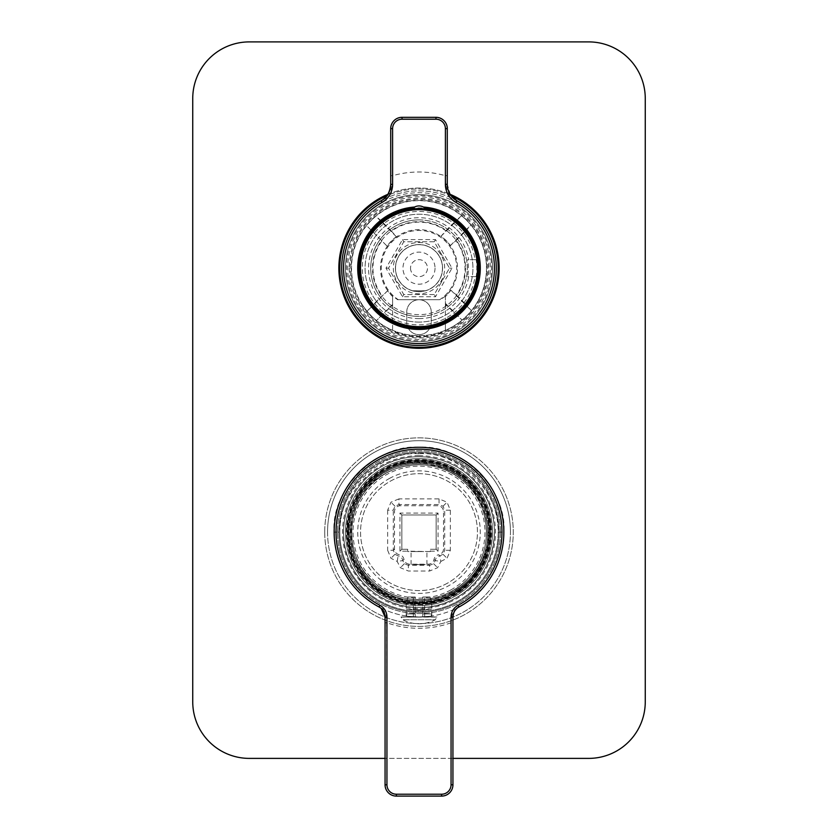 <?xml version="1.0" encoding="UTF-8"?>
<svg xmlns="http://www.w3.org/2000/svg" width="838" height="838" viewBox="0 0 838 838"><rect width="100%" height="100%" fill="white"/><g stroke="black" fill="none" stroke-linecap="round" stroke-linejoin="round"><path stroke-width="0.63" stroke-dasharray="4.19 3.14" d="M468.201 474.968A75.42 75.42 0 0 0 361.838 482.929A75.42 75.42 0 0 0 369.799 589.292A75.42 75.42 0 0 0 476.162 581.331A75.42 75.42 0 0 0 468.201 474.968M371.025 587.857A73.535 73.535 0 0 1 363.273 484.155A73.535 73.535 0 0 1 466.976 476.403A73.535 73.535 0 0 0 363.273 484.155A73.535 73.535 0 0 0 371.025 587.857A73.535 73.535 0 0 1 363.273 484.155A73.535 73.535 0 0 1 466.976 476.403A73.535 73.535 0 0 0 363.273 484.155A73.535 73.535 0 0 0 371.025 587.857A73.535 73.535 0 0 0 474.727 580.106A73.535 73.535 0 0 0 466.976 476.403A73.535 73.535 0 0 1 474.727 580.106A73.535 73.535 0 0 1 371.025 587.857A73.535 73.535 0 0 0 474.727 580.106A73.535 73.535 0 0 0 466.976 476.403A73.535 73.535 0 0 1 474.727 580.106A73.535 73.535 0 0 1 371.025 587.857M466.357 477.115A72.592 72.592 0 0 0 363.985 484.773A72.592 72.592 0 0 0 371.643 587.145A72.592 72.592 0 0 0 474.015 579.487A72.592 72.592 0 0 0 466.357 477.115M432.722 464.692C444.601 467.216 454.992 472.307 463.896 479.975C492.377 503.219 495.866 549.801 471.155 577.026C447.911 605.507 401.329 608.996 374.104 584.285L372.103 586.61L374.104 584.285C401.329 608.996 447.911 605.507 471.155 577.026C495.866 549.801 492.377 503.219 463.896 479.975A68.821 68.821 0 0 1 471.155 577.026A68.821 68.821 0 0 1 374.104 584.285A68.821 68.821 0 0 1 366.845 487.234A68.821 68.821 0 0 1 463.896 479.975C436.671 455.264 390.089 458.753 366.845 487.234C342.134 514.459 345.623 561.041 374.104 584.285C401.329 608.996 447.911 605.507 471.155 577.026C495.866 549.801 492.377 503.219 463.896 479.975C436.671 455.264 390.089 458.753 366.845 487.234C342.134 514.459 345.623 561.041 374.104 584.285C411.07 619.062 479.158 595.703 486.585 545.14C480.342 593.105 419.367 619.292 379.844 592.414C363.441 581.415 353.06 566.299 348.692 547.078C337.557 499.637 385.354 452.132 432.722 464.692C444.423 467.122 454.814 472.213 463.896 479.975C436.671 455.264 390.089 458.753 366.845 487.234C342.134 514.459 345.623 561.041 374.104 584.285C401.329 608.996 447.911 605.507 471.155 577.026C495.866 549.801 492.377 503.219 463.896 479.975C436.671 455.264 390.089 458.753 366.845 487.234C342.134 514.459 345.623 561.041 374.104 584.285C401.329 608.996 447.911 605.507 471.155 577.026C495.866 549.801 492.377 503.219 463.896 479.975C436.671 455.264 390.089 458.753 366.845 487.234C342.134 514.459 345.623 561.041 374.104 584.285C401.329 608.996 447.911 605.507 471.155 577.026C495.866 549.801 492.377 503.219 463.896 479.975C483.097 497.636 490.659 519.361 486.585 545.14M372.501 586.15A71.272 71.272 0 0 1 364.98 485.631A71.272 71.272 0 0 1 465.499 478.11A71.272 71.272 0 0 1 473.02 578.629A71.272 71.272 0 0 1 372.501 586.15M384.055 474.371C345.455 495.677 340.343 555.772 374.963 583.29C401.664 607.519 447.356 604.104 470.16 576.167C494.389 549.466 490.974 503.774 463.037 480.97L465.038 478.655L463.037 480.97A67.501 67.501 0 0 0 367.84 488.093A67.501 67.501 0 0 0 374.963 583.29C347.026 560.486 343.611 514.794 367.84 488.093C390.644 460.156 436.336 456.741 463.037 480.97C490.974 503.774 494.389 549.466 470.16 576.167C447.356 604.104 401.664 607.519 374.963 583.29C347.026 560.486 343.611 514.794 367.84 488.093C390.644 460.156 436.336 456.741 463.037 480.97C490.974 503.774 494.389 549.466 470.16 576.167C447.356 604.104 401.664 607.519 374.963 583.29C347.026 560.486 343.611 514.794 367.84 488.093C390.644 460.156 436.336 456.741 463.037 480.97C490.974 503.774 494.389 549.466 470.16 576.167C447.356 604.104 401.664 607.519 374.963 583.29C347.026 560.486 343.611 514.794 367.84 488.093C390.644 460.156 436.336 456.741 463.037 480.97C490.974 503.774 494.389 549.466 470.16 576.167C447.356 604.104 401.664 607.519 374.963 583.29C347.026 560.486 343.611 514.794 367.84 488.093C390.644 460.156 436.336 456.741 463.037 480.97C490.974 503.774 494.389 549.466 470.16 576.167C447.356 604.104 401.664 607.519 374.963 583.29C347.026 560.486 343.611 514.794 367.84 488.093C390.644 460.156 436.336 456.741 463.037 480.97C490.974 503.774 494.389 549.466 470.16 576.167C447.356 604.104 401.664 607.519 374.963 583.29C347.026 560.486 343.611 514.794 367.84 488.093C390.644 460.156 436.336 456.741 463.037 480.97C490.974 503.774 494.389 549.466 470.16 576.167C447.356 604.104 401.664 607.519 374.963 583.29A67.501 67.501 0 0 0 470.16 576.167A67.501 67.501 0 0 0 463.037 480.97C490.974 503.774 494.389 549.466 470.16 576.167C447.356 604.104 401.664 607.519 374.963 583.29C347.026 560.486 343.611 514.794 367.84 488.093C383.102 471.333 401.936 463.582 424.342 464.839C484.06 465.582 511.222 549.77 464.409 586.139C445.973 600.898 425.212 605.738 402.135 600.647C344.345 588.821 331.23 501.606 384.055 474.371C396.489 466.986 409.918 463.812 424.342 464.839M367.337 592.152A79.191 79.191 0 0 0 479.022 583.793A79.191 79.191 0 0 0 470.663 472.108A79.191 79.191 0 0 0 358.978 480.467A79.191 79.191 0 0 0 367.337 592.152A79.191 79.191 0 0 0 479.022 583.793A79.191 79.191 0 0 0 470.663 472.108A79.191 79.191 0 0 0 358.978 480.467A79.191 79.191 0 0 0 367.337 592.152M464.409 586.139C497.206 560.475 497.814 504.916 465.038 478.655C437.122 453.316 389.356 456.899 365.525 486.092C340.186 514.008 343.769 561.774 372.962 585.605C400.878 610.944 448.644 607.361 472.475 578.168C497.814 550.252 494.231 502.486 465.038 478.655C450.163 466.253 433.057 460.628 413.731 461.759C376.084 463.592 344.837 499.888 348.629 537.399C350.462 575.046 386.758 606.293 424.269 602.501C461.916 600.668 493.163 564.372 489.371 526.861C487.538 489.214 451.242 457.967 413.731 461.759C376.084 463.592 344.837 499.888 348.629 537.399C350.462 575.046 386.758 606.293 424.269 602.501C461.916 600.668 493.163 564.372 489.371 526.861C487.538 489.214 451.242 457.967 413.731 461.759C394.457 463.519 378.378 471.626 365.525 486.092C340.186 514.008 343.769 561.774 372.962 585.605C400.878 610.944 448.644 607.361 472.475 578.168C497.814 550.252 494.231 502.486 465.038 478.655C494.231 502.486 497.814 550.252 472.475 578.168C448.644 607.361 400.878 610.944 372.962 585.605C343.769 561.774 340.186 514.008 365.525 486.092C378.378 471.626 394.457 463.519 413.731 461.759C451.242 457.967 487.538 489.214 489.371 526.861C493.163 564.372 461.916 600.668 424.269 602.501C386.758 606.293 350.462 575.046 348.629 537.399C344.837 499.888 376.084 463.592 413.731 461.759C433.057 460.628 450.163 466.253 465.038 478.655C494.231 502.486 497.814 550.252 472.475 578.168C448.644 607.361 400.878 610.944 372.962 585.605C343.769 561.774 340.186 514.008 365.525 486.092C389.356 456.899 437.122 453.316 465.038 478.655C479.504 491.508 487.611 507.587 489.371 526.861C493.163 564.372 461.916 600.668 424.269 602.501C386.758 606.293 350.462 575.046 348.629 537.399C344.837 499.888 376.084 463.592 413.731 461.759C451.242 457.967 487.538 489.214 489.371 526.861C494.619 572.794 446.413 613.447 402.135 600.647M348.692 547.078C338.636 506.592 371.601 462.157 413.637 460.45C451.839 456.584 488.816 488.407 490.68 526.767C491.843 546.449 486.103 563.869 473.48 579.027C460.376 593.765 444.004 602.03 424.363 603.81C386.161 607.676 349.184 575.853 347.32 537.493C343.454 499.291 375.277 462.314 413.637 460.45C433.319 459.287 450.739 465.027 465.897 477.65C495.646 501.931 499.28 550.587 473.48 579.027C460.376 593.765 444.004 602.03 424.363 603.81C386.161 607.676 349.184 575.853 347.32 537.493C346.157 517.811 351.897 500.391 364.52 485.233C388.801 455.484 437.457 451.85 465.897 477.65C480.635 490.754 488.9 507.126 490.68 526.767C494.546 564.969 462.723 601.946 424.363 603.81C404.681 604.973 387.261 599.233 372.103 586.61C387.261 599.233 404.681 604.973 424.363 603.81C462.723 601.946 494.546 564.969 490.68 526.767C488.9 507.126 480.635 490.754 465.897 477.65C437.457 451.85 388.801 455.484 364.52 485.233C351.897 500.391 346.157 517.811 347.32 537.493C349.184 575.853 386.161 607.676 424.363 603.81C444.004 602.03 460.376 593.765 473.48 579.027C499.28 550.587 495.646 501.931 465.897 477.65C450.739 465.027 433.319 459.287 413.637 460.45C375.277 462.314 343.454 499.291 347.32 537.493C349.1 557.134 357.365 573.506 372.103 586.61C400.543 612.41 449.199 608.776 473.48 579.027C486.103 563.869 491.843 546.449 490.68 526.767C488.816 488.407 451.839 456.584 413.637 460.45C375.277 462.314 343.454 499.291 347.32 537.493C349.708 560.968 360.55 579.268 379.844 592.414M447.251 583.3A58.451 58.451 0 0 1 367.83 560.381A58.451 58.451 0 0 1 390.749 480.96A58.451 58.451 0 0 1 470.17 503.879A58.451 58.451 0 0 1 447.251 583.3A58.451 58.451 0 0 1 367.83 560.381A58.451 58.451 0 0 1 390.749 480.96A58.451 58.451 0 0 1 470.17 503.879A58.451 58.451 0 0 1 447.251 583.3M450.896 589.9A65.993 65.993 0 0 1 361.23 564.026A65.993 65.993 0 0 1 387.104 474.36A65.993 65.993 0 0 1 476.77 500.234A65.993 65.993 0 0 1 450.896 589.9M451.619 591.219A67.501 67.501 0 0 1 359.911 564.749A67.501 67.501 0 0 1 386.381 473.041A67.501 67.501 0 0 1 478.089 499.511A67.501 67.501 0 0 1 451.619 591.219A67.501 67.501 0 0 1 359.911 564.749A67.501 67.501 0 0 1 386.381 473.041A67.501 67.501 0 0 1 478.089 499.511A67.501 67.501 0 0 1 451.619 591.219M452.719 593.199A69.764 69.764 0 0 1 357.931 565.849A69.764 69.764 0 0 1 385.281 471.061A69.764 69.764 0 0 1 480.069 498.411A69.764 69.764 0 0 1 452.719 593.199A69.764 69.764 0 0 1 357.931 565.849A69.764 69.764 0 0 1 385.281 471.061A69.764 69.764 0 0 1 480.069 498.411A69.764 69.764 0 0 1 452.719 593.199M389.387 478.488A61.279 61.279 0 0 1 472.642 502.517A61.279 61.279 0 0 1 448.613 585.772A61.279 61.279 0 0 1 365.358 561.743A61.279 61.279 0 0 1 389.387 478.488M382.547 466.106A75.42 75.42 0 0 1 485.024 495.677A75.42 75.42 0 0 1 455.453 598.154A75.42 75.42 0 0 1 352.976 568.583A75.42 75.42 0 0 1 382.547 466.106C414.81 447.356 459.79 457.705 480.635 488.648C506.707 523.341 494.064 578.346 455.453 598.164C419.587 619.282 368.668 603.276 351.321 565.43C333.262 530.852 347.938 484.134 382.547 466.096M356.297 310.07A75.42 75.42 0 0 0 460.91 330.863A75.42 75.42 0 0 0 481.703 226.25A75.42 75.42 0 0 0 377.09 205.457A75.42 75.42 0 0 0 356.297 310.07M480.132 227.297A73.535 73.535 0 0 1 459.863 329.292A73.535 73.535 0 0 1 357.868 309.023A73.535 73.535 0 0 0 459.863 329.292A73.535 73.535 0 0 0 480.132 227.297A73.535 73.535 0 0 1 459.863 329.292A73.535 73.535 0 0 1 357.868 309.023A73.535 73.535 0 0 0 459.863 329.292A73.535 73.535 0 0 0 480.132 227.297A73.535 73.535 0 0 0 378.137 207.028A73.535 73.535 0 0 0 357.868 309.023A73.535 73.535 0 0 1 378.137 207.028A73.535 73.535 0 0 1 480.132 227.297A73.535 73.535 0 0 0 378.137 207.028A73.535 73.535 0 0 0 357.868 309.023A73.535 73.535 0 0 1 378.137 207.028A73.535 73.535 0 0 1 480.132 227.297M358.654 308.499A72.592 72.592 0 0 0 459.339 328.506A72.592 72.592 0 0 0 479.346 227.821A72.592 72.592 0 0 0 378.661 207.814A72.592 72.592 0 0 0 358.654 308.499M476.214 229.916A68.821 68.821 0 0 1 457.244 325.374A68.821 68.821 0 0 1 361.786 306.404A68.821 68.821 0 0 1 380.756 210.946A68.821 68.821 0 0 1 476.214 229.916A68.821 68.821 0 0 1 457.244 325.374A68.821 68.821 0 0 1 361.786 306.404A68.821 68.821 0 0 1 380.756 210.946A68.821 68.821 0 0 1 476.214 229.916M478.257 228.554A71.272 71.272 0 0 1 458.606 327.417A71.272 71.272 0 0 1 359.743 307.766A71.272 71.272 0 0 1 379.394 208.903A71.272 71.272 0 0 1 478.257 228.554M362.885 305.671A67.501 67.501 0 0 0 456.511 324.275A67.501 67.501 0 0 0 475.115 230.649A67.501 67.501 0 0 1 456.511 324.275A67.501 67.501 0 0 1 362.885 305.671A67.501 67.501 0 0 1 381.489 212.045A67.501 67.501 0 0 1 475.115 230.649A67.501 67.501 0 0 0 381.489 212.045A67.501 67.501 0 0 0 362.885 305.671M451.158 195.788A79.191 79.191 0 0 0 386.842 195.788M484.835 224.155A79.191 79.191 0 0 0 374.995 202.325A79.191 79.191 0 0 0 353.165 312.165A79.191 79.191 0 0 0 463.005 333.995A79.191 79.191 0 0 0 484.835 224.155M338.866 532.13A80.134 80.134 0 0 0 419 612.264A80.134 80.134 0 0 0 499.134 532.13A80.134 80.134 0 0 0 419 451.996A80.134 80.134 0 0 0 338.866 532.13A80.134 80.134 0 0 0 419 612.264A80.134 80.134 0 0 0 499.134 532.13A80.134 80.134 0 0 0 419 451.996A80.134 80.134 0 0 0 338.866 532.13M327.553 532.13A91.447 91.447 0 0 0 419 623.577A91.447 91.447 0 0 0 510.447 532.13A91.447 91.447 0 0 1 419 623.577A91.447 91.447 0 0 1 327.553 532.13A91.447 91.447 0 0 1 419 440.683A91.447 91.447 0 0 1 510.447 532.13A91.447 91.447 0 0 0 419 440.683A91.447 91.447 0 0 0 327.553 532.13M500.454 532.13A81.454 81.454 0 0 1 419 613.584A81.454 81.454 0 0 1 337.546 532.13A81.454 81.454 0 0 1 419 450.676A81.454 81.454 0 0 1 500.454 532.13A81.454 81.454 0 0 1 419 613.584A81.454 81.454 0 0 1 337.546 532.13A81.454 81.454 0 0 1 419 450.676A81.454 81.454 0 0 1 500.454 532.13M324.725 532.13A94.275 94.275 0 0 1 419 437.855A94.275 94.275 0 0 1 513.275 532.13A94.275 94.275 0 0 1 419 626.405A94.275 94.275 0 0 1 324.725 532.13A94.275 94.275 0 0 1 419 437.855A94.275 94.275 0 0 1 513.275 532.13A94.275 94.275 0 0 1 419 626.405A94.275 94.275 0 0 1 324.725 532.13M499.134 268.16A80.134 80.134 0 0 1 419 348.294A80.134 80.134 0 0 1 338.866 268.16A80.134 80.134 0 0 1 419 188.026A80.134 80.134 0 0 1 499.134 268.16M452.939 758.39L385.061 758.39M387.858 194.322A80.134 80.134 0 0 1 450.142 194.322M645.26 98.465L645.26 701.825A56.565 56.565 0 0 1 588.695 758.39L249.305 758.39A56.565 56.565 0 0 1 192.74 701.825L192.74 98.465A56.565 56.565 0 0 1 249.305 41.9L588.695 41.9A56.565 56.565 0 0 1 645.26 98.465M419 609.75C402.46 608.828 402.46 609.048 419 610.42C435.54 609.048 435.54 608.828 419 609.75C402.46 608.828 402.46 609.048 419 610.42C435.54 609.048 435.54 608.828 419 609.75M456.909 608.367L458.931 606.995A84.848 84.848 0 0 1 419 616.978C402.46 615.92 402.46 615.92 419 616.978C402.46 615.92 402.46 615.92 419 616.978C435.54 615.92 435.54 615.92 419 616.978C435.54 615.92 435.54 615.92 419 616.978A84.848 84.848 0 0 0 503.848 532.13C507.639 490.146 460.984 443.491 419 447.283C377.016 443.491 330.361 490.146 334.153 532.13A84.848 84.848 0 0 0 419 616.978A84.848 84.848 0 0 1 379.069 606.995L381.091 608.367M419 551.551L411.081 551.551L419 551.551M419 564.613C409.593 564.529 409.593 564.435 419 564.341C428.407 564.435 428.407 564.529 419 564.613C409.593 564.529 409.593 564.435 419 564.341C428.407 564.435 428.407 564.529 419 564.613M434.021 559.407L435.205 560.591L440.788 561.46L447.042 558.286L450.352 550.283L450.352 510.206L447.042 502.203L439.039 498.893L398.961 498.893L398.961 504.549L439.039 504.549L443.04 506.204L444.695 510.206L444.695 550.283L443.04 554.285L439.919 555.877A5.657 5.657 135 0 0 435.205 560.591L433.613 563.712L429.611 565.367L429.611 571.024L437.614 567.714L440.788 561.46L439.919 555.877L438.735 554.693C436.148 555.248 434.576 556.82 434.021 559.407C433.309 562.35 431.444 563.943 428.428 564.184L409.573 564.184C406.556 563.943 404.691 562.35 403.979 559.407C403.424 556.82 401.852 555.248 399.265 554.693C396.322 553.981 394.729 552.116 394.489 549.1L394.489 511.39C394.845 507.975 396.73 506.089 400.145 505.733L437.855 505.733C441.27 506.089 443.155 507.975 443.512 511.39L443.512 549.1C443.271 552.116 441.678 553.981 438.735 554.693M398.961 498.893L390.958 502.203L387.648 510.206L393.305 510.206L394.96 506.204L398.961 504.549L400.145 505.733M428.428 564.184L429.611 565.367L408.389 565.367L404.387 563.712L402.795 560.591A5.657 5.657 -135 0 0 398.081 555.877L394.96 554.285L393.305 550.283L387.648 550.283L390.958 558.286L397.212 561.46L400.386 567.714L408.389 571.024L429.611 571.024M450.352 510.206L444.695 510.206L443.512 511.39M403.979 559.407L402.795 560.591L397.212 561.46L398.081 555.877L399.265 554.693M451.326 617.711L451.054 622.791L452.939 622.791L452.939 616.978A1.886 0.733 180 0 1 451.326 617.711C452.279 612.473 454.814 608.901 458.931 606.995M419 453.808C380.085 450.362 336.792 493.173 339.809 532.13A79.191 79.191 0 0 0 419 611.321A79.191 79.191 0 0 0 498.191 532.13C501.208 493.173 457.915 450.362 419 453.808M419 455.652A76.478 76.478 0 0 0 342.522 532.13A76.478 76.478 0 0 0 419 608.608A76.478 76.478 0 0 0 495.478 532.13A76.478 76.478 0 0 0 419 455.652M334.153 532.13L339.809 532.13M498.191 532.13L503.848 532.13M452.939 784.787L451.054 784.787A9.428 9.428 0 0 1 441.626 794.215L396.374 794.215L396.374 796.1L441.626 796.1A11.313 11.313 0 0 0 452.939 784.787L452.939 622.791M386.674 617.711A1.886 0.733 -0 0 1 385.061 616.978L385.061 784.787L386.947 784.787L386.674 617.711C385.721 612.473 383.186 608.901 379.069 606.995M380.222 607.697L381.29 608.545M430.313 551.174L438.044 551.174L438.044 513.086L399.956 513.086L399.956 551.174L407.687 551.174L407.687 549.288L401.842 549.288L401.842 514.972L436.158 514.972L436.158 549.288L430.313 549.288L430.313 551.551L407.687 551.174M436.158 549.288L430.313 549.288L430.313 551.551L407.687 551.551L407.687 549.288L401.842 549.288L401.842 514.972L436.158 514.972L436.158 549.288L438.044 551.174M450.352 550.283L444.695 550.283L443.512 549.1M409.573 564.184L408.389 565.367L408.389 571.024M439.039 498.893L439.039 504.549L437.855 505.733M438.044 513.086L436.158 514.972M399.956 513.086L401.842 514.972M399.956 551.174L401.842 549.288M451.054 622.791A96.16 96.16 0 0 1 386.947 622.791L385.061 622.791M436.912 616.978L419 616.978L436.912 616.978L419 617.093L436.912 617.093L435.289 619.764L402.711 619.764L435.289 619.764A35.175 35.175 0 0 1 402.711 619.764L401.088 617.093L419 617.093L401.088 616.978L419 616.978L401.088 616.978M415.229 596.991L408.001 596.991L415.229 596.991L413.344 596.991L415.229 596.991L415.229 616.978L415.229 603.779L406.179 603.779L415.229 603.779L415.229 613.961L406.179 613.961L415.229 613.961L415.229 616.978L407.121 616.978L415.229 616.978L413.344 616.978L415.229 616.978L415.229 596.991M422.771 596.991L429.999 596.991L422.771 596.991L424.656 596.991L422.771 596.991L422.771 616.978L422.771 603.779L431.821 603.779L422.771 603.779L422.771 613.961L431.821 613.961L422.771 613.961L422.771 616.978L430.879 616.978L422.771 616.978L424.656 616.978L422.771 616.978L422.771 596.991M410.515 268.16A8.485 8.485 0 0 0 419 276.645A8.485 8.485 0 0 0 427.485 268.16A8.485 8.485 0 0 0 419 259.675A8.485 8.485 0 0 0 410.515 268.16A8.485 8.485 0 0 1 419 259.675A8.485 8.485 0 0 1 427.485 268.16A8.485 8.485 0 0 1 419 276.645A8.485 8.485 0 0 1 410.515 268.16M446.455 305.116L445.397 304.037L445.397 296.516A38.737 38.737 0 0 0 450.875 290.168L456.406 295.007A46.048 46.048 0 0 0 455.956 240.705L450.435 245.524A38.737 38.737 0 0 0 441.008 236.285L445.847 230.754A46.048 46.048 0 0 0 391.545 231.204L396.364 236.725A38.737 38.737 0 0 0 387.125 246.152L366.552 225.579A67.564 67.564 0 0 1 375.833 216.194L381.405 221.064A60.263 60.263 0 0 1 455.998 220.593L461.581 215.712A67.564 67.564 0 0 1 470.966 224.993L466.096 230.565A60.263 60.263 0 0 1 466.567 305.158L471.448 310.741A67.564 67.564 0 0 1 462.167 320.126L456.595 315.256A60.263 60.263 0 0 1 445.397 322.326L445.397 305.88A46.048 46.048 0 0 0 446.455 305.116L456.595 315.256M445.397 322.326L445.397 330.612A67.805 67.805 0 0 0 419 200.355A67.805 67.805 0 0 0 392.603 330.612L392.603 305.116L376.419 320.608A67.564 67.564 0 0 1 367.034 311.327L371.904 305.755A60.263 60.263 0 0 1 371.433 231.162M392.603 305.116L392.603 296.516A38.737 38.737 0 0 1 387.565 290.796L371.904 305.755M392.603 296.516L392.603 330.738L399.15 333.545A68.328 68.328 0 0 0 438.85 333.545L445.397 330.612M397.641 299.721L398.364 299.721A37.71 37.71 0 0 1 419 230.45A37.71 37.71 0 0 1 439.636 299.721L397.641 299.721L392.603 296.024M392.603 296.191A38.506 38.506 0 0 1 419 229.654A38.506 38.506 0 0 1 445.397 296.191L440.359 299.721M412.956 208.128A60.336 60.336 0 0 0 358.664 268.16A60.336 60.336 0 0 0 419 328.496A60.336 60.336 0 0 0 479.336 268.16A60.336 60.336 0 0 0 425.044 208.128M349.237 268.16A69.764 69.764 0 0 0 419 337.924A69.764 69.764 0 0 0 488.764 268.16A69.764 69.764 0 0 0 419 198.397A69.764 69.764 0 0 0 349.237 268.16M444.653 268.16A25.653 25.653 0 0 0 419 242.507A25.653 25.653 0 0 0 393.347 268.16A25.653 25.653 0 0 0 419 293.813A25.653 25.653 0 0 0 444.653 268.16M395.526 268.16A23.474 23.474 0 0 1 419 244.686A23.474 23.474 0 0 1 442.474 268.16A23.474 23.474 0 0 1 419 291.634A23.474 23.474 0 0 1 395.526 268.16A23.474 23.474 0 0 1 419 244.686A23.474 23.474 0 0 1 442.474 268.16A23.474 23.474 0 0 1 419 291.634A23.474 23.474 0 0 1 395.526 268.16M442.569 268.16A23.569 23.569 0 0 0 419 244.591A23.569 23.569 0 0 0 395.431 268.16A23.569 23.569 0 0 0 419 291.729A23.569 23.569 0 0 0 442.569 268.16A23.569 23.569 0 0 0 419 244.591A23.569 23.569 0 0 0 412.401 290.786L425.599 290.786A23.569 23.569 0 0 0 442.569 268.16M495.635 257.978A77.306 77.306 0 0 1 496.306 268.16A77.306 77.306 0 0 0 495.635 257.978M421.828 345.413A77.306 77.306 0 0 1 416.172 345.413A77.306 77.306 0 0 0 421.828 345.413M341.695 268.16A77.306 77.306 0 0 0 344.858 290.032A77.306 77.306 0 0 1 341.695 268.16A77.306 77.306 0 0 0 419 345.466A77.306 77.306 0 0 0 496.306 268.16A77.306 77.306 0 0 1 495.635 278.342A77.306 77.306 0 0 0 419 190.855A77.306 77.306 0 0 0 341.695 268.16A77.306 77.306 0 0 1 344.858 246.288A77.306 77.306 0 0 0 341.695 268.16M384.412 198.417L381.101 200.785A77.306 77.306 0 0 1 456.899 200.785L453.588 198.417M455.956 240.705L466.096 230.565M456.406 295.007L466.567 305.158M445.397 304.037L445.397 305.88M391.545 231.204L381.405 221.064M445.847 230.754L455.998 220.593M412.401 290.786L425.599 290.786L412.401 290.786M434.241 294.557L403.759 294.557L388.518 268.16L403.759 241.763L434.241 241.763L449.482 268.16L434.241 294.557L403.759 294.557L388.518 268.16L403.759 241.763L434.241 241.763L449.482 268.16L434.241 294.557L435.498 296.736L451.996 268.16L435.498 239.584L402.502 239.584L386.004 268.16L402.502 296.736L435.498 296.736M414.58 207.038A9.428 9.428 0 0 1 423.42 207.038M398.364 299.721L439.636 299.721M403.759 294.557L402.502 296.736M388.518 268.16L386.004 268.16M451.996 268.16L449.482 268.16M403.759 241.763L402.502 239.584M435.498 239.584L434.241 241.763M395.672 280.541L396.835 282.039L395.672 280.541M396.615 254.144L395.892 255.915L396.615 254.144M419.943 241.763L418.057 242.025L419.943 241.763M442.328 255.779L441.165 254.281L442.328 255.779M441.385 282.176L442.108 280.405L441.385 282.176M445.397 296.024L445.397 330.738M406.744 311.998A12.256 12.256 0 0 1 419 299.742A12.256 12.256 0 0 1 431.256 311.998L431.256 322.368A12.256 12.256 0 0 1 419 334.624A12.256 12.256 0 0 1 406.744 322.368L406.744 311.998A12.256 12.256 0 0 1 419 299.742A12.256 12.256 0 0 1 431.256 311.998L431.256 322.368A12.256 12.256 0 0 1 419 334.624A12.256 12.256 0 0 1 406.744 322.368L406.744 311.998M450.435 245.524L470.966 224.993M441.008 236.285L461.581 215.712M450.875 290.168L471.448 310.741M445.397 303.356L462.167 320.126M387.565 290.796L367.034 311.327M392.603 304.424L376.419 320.608M396.364 236.725L375.833 216.194M387.125 246.152L366.552 225.579M390.718 128.633L392.603 128.633A9.428 9.428 0 0 1 402.031 119.206L402.031 117.32A11.313 11.313 0 0 0 390.718 128.633L390.718 184.35A1.886 0.723 180 0 1 392.373 183.627L392.603 175.697L390.718 175.697M450.373 194.688L447.283 184.35A1.886 0.723 -0 0 0 445.627 183.627C446.905 192.07 450.655 197.789 456.899 200.785M447.283 175.697L445.397 175.697L445.627 183.627M381.101 200.785C387.345 197.789 391.095 192.07 392.373 183.627M419 318.608A50.448 50.448 0 0 0 468.725 276.645L467.625 276.645A49.358 49.358 0 0 0 467.625 259.675L468.725 259.675A50.448 50.448 0 0 0 419 217.712A50.448 50.448 0 0 0 368.552 268.16A50.448 50.448 0 0 0 419 318.608M419 219.891A48.269 48.269 0 0 1 467.269 268.16A48.269 48.269 0 0 1 419 316.429A48.269 48.269 0 0 0 467.269 268.16A48.269 48.269 0 0 0 419 219.891A48.269 48.269 0 0 0 370.731 268.16A48.269 48.269 0 0 0 419 316.429A48.269 48.269 0 0 1 370.731 268.16A48.269 48.269 0 0 1 419 219.891M475.073 259.675L476.173 259.675A57.801 57.801 0 0 1 476.173 276.645L475.073 276.645A56.712 56.712 0 0 1 419 324.872A56.712 56.712 0 0 1 362.288 268.16A56.712 56.712 0 0 1 419 211.448A56.712 56.712 0 0 1 475.073 259.675L468.725 259.675M419 209.71A58.451 58.451 0 0 0 360.55 268.16A58.451 58.451 0 0 0 419 326.611A58.451 58.451 0 0 1 360.55 268.16A58.451 58.451 0 0 1 419 209.71A58.451 58.451 0 0 1 477.451 268.16A58.451 58.451 0 0 1 419 326.611A58.451 58.451 0 0 0 477.451 268.16A58.451 58.451 0 0 0 419 209.71M419 326.799A58.639 58.639 0 0 1 360.361 268.16A58.639 58.639 0 0 1 419 209.521A58.639 58.639 0 0 1 477.639 268.16A58.639 58.639 0 0 1 419 326.799M419 208.578A59.582 59.582 0 0 0 359.418 268.16A59.582 59.582 0 0 0 419 327.742A59.582 59.582 0 0 0 478.582 268.16A59.582 59.582 0 0 0 419 208.578M419 322.085A53.925 53.925 0 0 1 365.075 268.16A53.925 53.925 0 0 1 419 214.235A53.925 53.925 0 0 1 472.925 268.16A53.925 53.925 0 0 1 419 322.085A53.925 53.925 0 0 1 365.075 268.16A53.925 53.925 0 0 1 419 214.235A53.925 53.925 0 0 1 472.925 268.16A53.925 53.925 0 0 1 419 322.085M475.073 276.645L468.725 276.645M476.173 259.675L467.625 259.675M476.173 276.645L467.625 276.645M394.96 506.204L390.958 502.203M394.96 554.285L390.958 558.286M443.04 506.204L447.042 502.203M404.387 563.712L400.386 567.714M443.04 554.285L447.042 558.286M433.613 563.712L437.614 567.714M387.648 510.206L387.648 550.283M396.374 794.215A9.428 9.428 0 0 1 386.947 784.787M394.489 549.1L393.305 550.283L393.305 510.206L394.489 511.39M441.626 794.215L441.626 796.1M435.027 268.16A16.027 16.027 0 0 1 419 284.187A16.027 16.027 0 0 1 402.973 268.16A16.027 16.027 0 0 1 419 252.133A16.027 16.027 0 0 1 435.027 268.16M392.603 322.326A60.263 60.263 0 0 1 382.002 315.727M381.594 241.313A46.048 46.048 0 0 0 382.044 295.615M435.97 117.32L435.97 119.206A9.428 9.428 0 0 1 445.397 128.633L445.397 175.697A96.16 96.16 0 0 0 392.603 175.697M447.283 128.633L445.397 128.633M465.509 268.16A46.509 46.509 0 0 1 419 314.669A46.509 46.509 0 0 1 372.491 268.16A46.509 46.509 0 0 1 419 221.651A46.509 46.509 0 0 1 465.509 268.16M406.179 616.003L406.179 609.027M411.081 564.477L411.081 551.551M426.919 564.477L426.919 551.551M431.821 616.003L431.821 609.027M408.001 596.991L406.179 603.779L406.179 613.961L407.121 616.978M429.999 596.991L431.821 603.779L431.821 613.961L430.879 616.978M413.344 616.978L413.344 596.991M424.656 616.978L424.656 596.991"/><path stroke-width="1.26" d="M386.842 195.788A79.191 79.191 0 0 0 353.165 312.165A79.191 79.191 0 0 0 463.005 333.995A79.191 79.191 0 0 0 451.158 195.788M450.142 194.322A80.134 80.134 0 0 1 419 348.294A80.134 80.134 0 0 1 387.858 194.322M385.061 758.39L249.305 758.39A56.565 56.565 0 0 1 192.74 701.825L192.74 98.465A56.565 56.565 0 0 1 249.305 41.9L588.695 41.9A56.565 56.565 0 0 1 645.26 98.465L645.26 701.825A56.565 56.565 0 0 1 588.695 758.39L452.939 758.39M381.29 608.545L385.061 616.978A11.313 11.313 0 0 0 379.069 606.995A84.848 84.848 0 0 1 419 447.283A84.848 84.848 0 0 1 458.931 606.995A11.313 11.313 0 0 0 452.939 616.978L452.939 784.787A11.313 11.313 0 0 1 441.626 796.1L396.374 796.1A11.313 11.313 0 0 1 385.061 784.787L385.061 617.292M386.947 784.787L385.061 784.787A11.313 11.313 0 0 0 396.374 796.1L396.374 794.215L441.626 794.215A9.428 9.428 0 0 0 451.054 784.787L451.054 616.978A13.199 13.199 0 0 1 458.04 605.329A82.962 82.962 0 0 0 483.149 479.514A82.962 82.962 0 0 0 354.851 479.514A82.962 82.962 0 0 0 379.96 605.329A13.199 13.199 0 0 1 386.947 616.978L386.947 784.787A9.428 9.428 0 0 0 396.374 794.215M451.054 616.978L452.939 616.978C453.484 611.897 455.474 608.577 458.931 606.995L458.04 605.329M379.96 605.329L379.069 606.995L380.222 607.697M445.397 184.35L447.283 184.35A18.855 18.855 0 0 0 456.899 200.785A77.306 77.306 0 0 1 419 345.466A77.306 77.306 0 0 1 381.101 200.785A18.855 18.855 0 0 0 390.718 184.35L390.718 128.633A11.313 11.313 0 0 1 402.031 117.32L435.97 117.32L402.031 117.32L402.031 119.206A9.428 9.428 0 0 0 392.603 128.633L392.603 184.35A20.741 20.741 0 0 1 382.034 202.419A75.42 75.42 0 0 0 419 343.58A75.42 75.42 0 0 0 455.966 202.419A20.741 20.741 0 0 1 445.397 184.35L445.397 128.633A9.428 9.428 0 0 0 435.97 119.206L402.031 119.206L435.97 119.206L435.97 117.32A11.313 11.313 0 0 1 447.283 128.633L447.283 184.35L447.283 128.633A11.313 11.313 0 0 0 435.97 117.32M425.044 208.128L423.42 207.038A61.279 61.279 0 0 1 480.279 268.16A61.279 61.279 0 0 1 419 329.439A61.279 61.279 0 0 1 357.721 268.16A61.279 61.279 0 0 1 414.58 207.038L412.956 208.128A60.336 60.336 0 0 0 358.664 268.16A60.336 60.336 0 0 0 419 328.496A60.336 60.336 0 0 0 479.336 268.16A60.336 60.336 0 0 0 425.044 208.128A9.428 9.428 0 0 0 412.956 208.128M390.718 184.035L390.718 184.35C389.838 192.667 386.632 198.145 381.101 200.785L382.034 202.419M455.966 202.419L456.899 200.785L450.373 194.688M419 327.742A59.582 59.582 0 0 1 359.418 268.16A59.582 59.582 0 0 1 419 208.578A59.582 59.582 0 0 1 478.582 268.16A59.582 59.582 0 0 1 419 327.742M451.054 622.791L451.054 784.787L452.939 784.787M441.626 796.1L441.626 794.215M385.061 616.978L386.947 616.978M392.603 175.697L392.603 128.633L390.718 128.633M447.283 128.633L445.397 128.633M392.603 184.35L390.718 184.35M419 209.678A58.482 58.482 0 0 0 360.518 268.16A58.482 58.482 0 0 0 419 326.642A58.482 58.482 0 0 0 477.482 268.16A58.482 58.482 0 0 0 419 209.678M454.814 610.745L456.605 608.639M381.395 608.639L383.186 610.745M453.274 198.135L450.32 194.615M387.68 194.615L384.726 198.135"/></g></svg>
